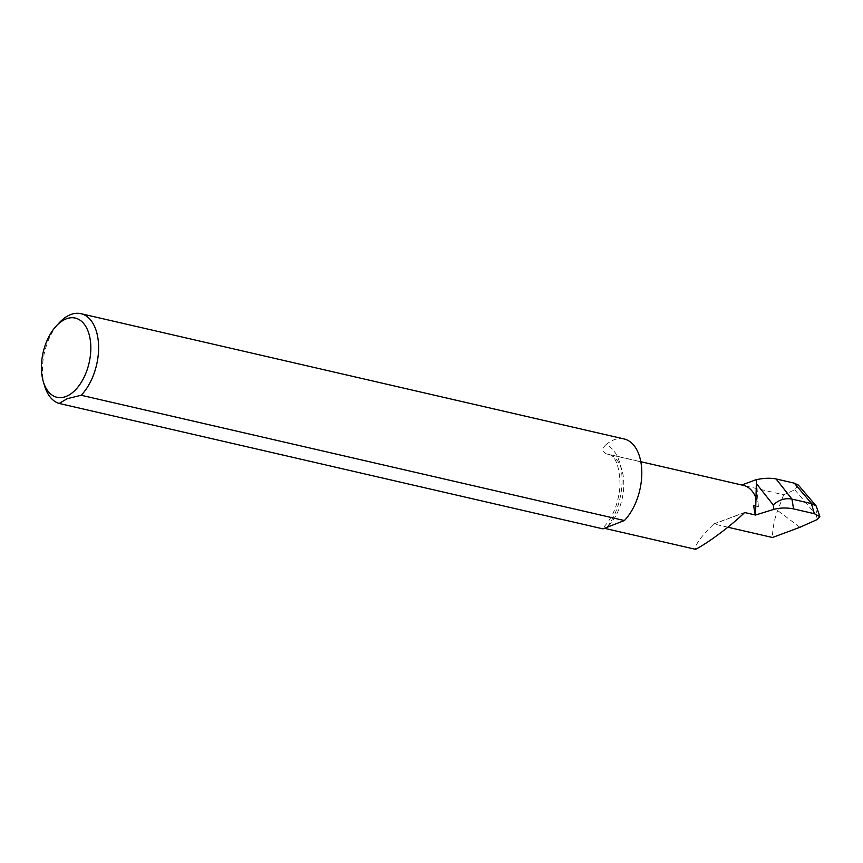 <?xml version="1.0" encoding="UTF-8"?>
<svg xmlns="http://www.w3.org/2000/svg" width="863" height="863" viewBox="0 0 863 863"><rect width="100%" height="100%" fill="white"/><g stroke="black" fill="none" stroke-linecap="round" stroke-linejoin="round"><path stroke-width="0.65" stroke-dasharray="4.32 3.24" d="M798.329 485.049L794.78 489.806L783.69 494.779L606.365 453.895A40.701 23.603 103 0 1 608.199 454.186A40.701 23.603 103 0 1 623.798 484.434A40.701 23.603 103 0 1 607.822 526.689M741.813 484.995L741.597 485.082A40.701 23.603 103 0 1 743.421 485.373M783.69 494.779L777.66 510.551A46.203 26.785 103 0 0 772.471 537.498M727.865 527.217L713.712 523.949A46.203 26.785 -77 0 0 713.712 524.078C700.734 536.797 694.693 545.211 695.567 549.321M605.718 528.598C602.536 528.113 601.63 528.199 602.978 528.868L602.46 528.393C612.471 518.523 618.34 504.262 620.066 485.61C619.58 466.149 615.621 455.675 608.199 454.186L640.81 461.705M44.649 386.041A46.203 26.785 103 0 1 59.245 322.784M607.315 526.883A49.957 28.964 -77 0 0 622.072 479.127A49.957 28.964 -77 0 0 606.106 444.553A46.203 26.785 103 0 1 624.1 438.954M606.106 444.553C602.04 448.264 602.126 451.381 606.365 453.895M713.712 523.949L744.532 512.493M744.532 512.622L713.712 524.078M799.915 527.304L777.66 510.551M755.977 497.822A40.701 23.603 103 0 1 758.372 506.689L755.761 506.085M753.626 505.599L755.244 514.963M758.372 506.689L756.517 480.68M817.347 508.134L816.107 514.833L817.455 519.418M794.78 489.806L816.107 514.833"/><path stroke-width="1.29" d="M65.771 396.57A40.647 23.571 -77 0 0 90.831 348.49A40.647 23.571 -77 0 0 66.451 318.792A40.647 23.571 -77 0 0 56.192 326.085A40.647 23.571 -77 0 0 43.355 381.737A40.647 23.571 -77 0 0 65.771 396.57M56.192 326.085L59.245 322.784A46.203 26.785 103 0 1 70.906 314.488A46.203 26.785 103 0 1 80.906 313.679A46.203 26.785 103 0 1 98.609 347.411A46.203 26.785 103 0 1 81.187 395.265L67.228 398.684L59.148 403.453A46.203 26.785 103 0 1 44.649 386.041L43.355 381.737M773.248 504.952L756.333 483.507L756.517 480.68L755.654 479.86C763.205 478.091 770.012 477.789 776.085 478.954L794.262 483.151L798.329 485.049L816.225 506.052L819.85 516.667L814.37 513.701L793.572 508.9C786.657 507.573 780.076 507.724 773.831 509.364L773.248 504.952C778.868 499.796 785.103 497.843 791.954 499.084L793.572 508.9M755.654 479.86L741.813 484.995M819.85 516.667L817.455 519.418L799.915 527.304L772.471 537.498L727.865 527.217M607.822 526.689A40.701 23.603 103 0 1 605.718 528.598L695.567 549.321C708.48 542.687 731.727 525.265 744.532 512.622A40.701 23.603 -77 0 0 744.532 512.493L755.535 515.028L773.831 509.364M81.187 395.265L624.38 520.54L602.978 528.868L59.148 403.453M80.906 313.679L624.1 438.954A46.203 26.785 103 0 1 641.802 472.687A46.203 26.785 103 0 1 624.38 520.54M756.333 483.507L755.761 506.085L753.626 505.599L755.244 514.963M640.81 461.705L743.421 485.373A40.701 23.603 103 0 1 755.977 497.822M814.37 513.701L811.393 503.571L792.288 499.17M811.393 503.571L816.225 506.052M755.761 506.085L755.535 515.028M776.085 478.954L791.954 499.084M811.716 503.636L794.262 483.151"/></g></svg>
